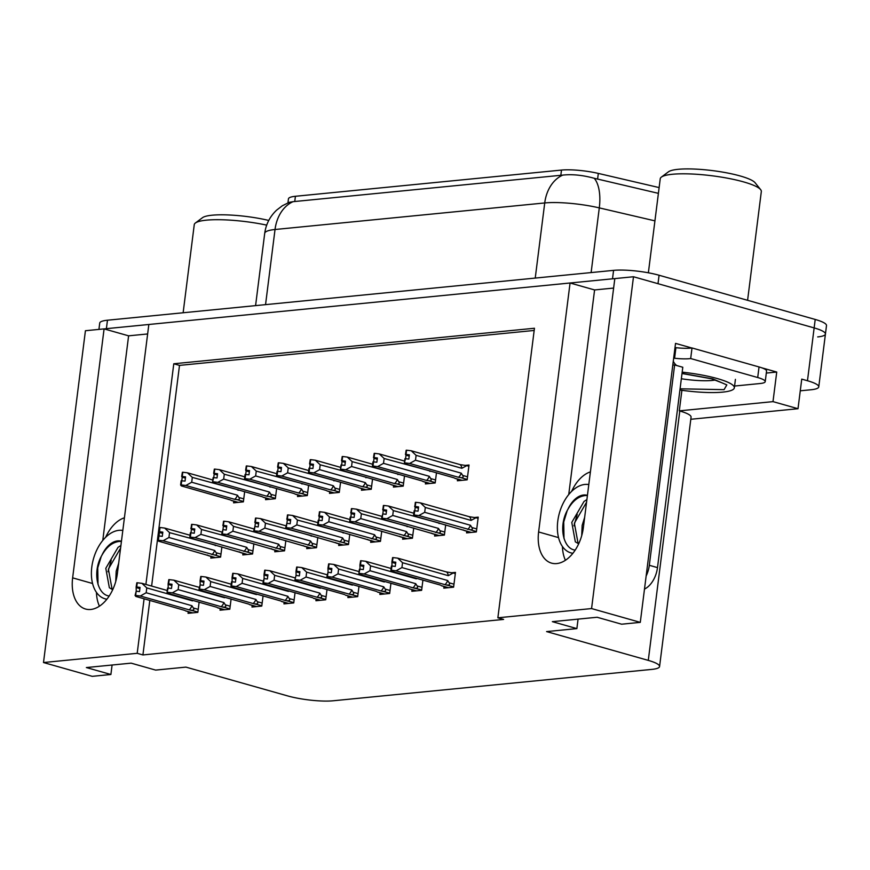 <?xml version="1.0" encoding="UTF-8"?>
<svg xmlns="http://www.w3.org/2000/svg" width="870" height="870" viewBox="0 0 870 870"><rect width="100%" height="100%" fill="white"/><g stroke="black" fill="none" stroke-linecap="round" stroke-linejoin="round"><path stroke-width="1.3" d="M144.094 598.778L137.199 653.316L43.5 662.538L85.423 330.73L104.085 328.893L72.634 577.854A34.691 21.543 -74.2 0 0 85.564 609.033A34.691 21.543 -74.2 0 0 117.385 573.45L148.835 324.488L570.067 283L538.617 531.962A34.691 21.543 -74.2 0 0 551.536 563.129A34.691 21.543 -74.2 0 0 583.368 527.557L614.818 278.596L633.49 276.747L814.146 327.914A32.516 6.036 7.2 0 1 825.434 334.047A32.516 6.036 7.2 0 1 817.691 336.918M96.45 592.394A34.691 21.543 -74.2 0 0 99.441 606.183M570.067 283L594.591 289.938L613.622 288.068M147.639 333.96L128.608 335.831L104.085 328.893M761.652 367.771L776.736 372.045L766.307 373.067M43.5 662.538L92.22 676.338L110.892 674.5L86.369 667.551L131.12 663.147L155.643 670.096L185.919 667.116L287.611 695.902A32.516 6.036 -172.8 0 0 333.112 700.785L651.826 669.4A32.516 6.036 -172.8 0 0 659.569 666.529A32.516 6.036 -172.8 0 0 648.28 660.384L546.588 631.587L576.875 628.608L552.341 621.658L597.103 617.254L621.626 624.203L640.287 622.365L675.533 343.389L691.824 348M690.802 419.275L798.007 408.715L772.995 401.625L679.296 410.857L681.895 390.304M772.995 401.625L776.736 372.045M659.569 666.529L691.074 417.143A32.516 6.036 -172.8 0 0 679.785 410.999L679.296 410.857M798.007 408.715L801.748 379.124L807.469 380.745A32.516 6.036 7.2 0 1 818.757 386.889A32.516 6.036 7.2 0 1 811.014 389.76L800.269 390.815M640.287 622.365L591.567 608.565L633.49 276.747M591.567 608.565L497.868 617.798L534.452 328.251L173.782 363.769L145.899 584.455M576.875 628.608L578.071 619.125M110.892 674.5L112.089 665.028M149.814 600.398L142.919 654.936L503.599 619.418L497.868 617.798M142.919 654.936L137.199 653.316M287.948 202.84L288.448 198.86A29.265 5.438 7.2 0 1 295.408 196.283L561.487 170.074A29.265 5.438 7.2 0 1 598.321 173.413L659.123 187.583M534.169 330.459L179.503 365.389L151.619 586.075M179.503 365.389L173.782 363.769M444.015 586.489L443.809 588.153L453.596 587.185L455.467 572.395L451.726 572.764M412.043 589.632L411.836 591.295L421.624 590.338L422.918 580.127M380.081 592.785L379.864 594.449L389.651 593.481L390.945 583.27M348.109 595.928L347.902 597.592L357.69 596.635L358.973 586.423M316.136 599.082L315.93 600.746L325.717 599.778L327.011 589.566M252.202 605.379L251.985 607.043L261.772 606.075L263.066 595.874M220.23 608.521L220.023 610.185L229.81 609.228L231.094 599.017M188.257 611.675L188.05 613.339L197.838 612.371L199.132 602.17M284.164 602.225L283.957 603.889L293.745 602.932L295.039 592.72M434.815 534.376L434.598 536.04L444.396 535.083L445.679 524.871M402.843 537.529L402.636 539.193L412.423 538.226L413.718 528.014M370.87 540.672L370.663 542.336L380.451 541.379L381.745 531.168M338.908 543.826L338.691 545.49L348.478 544.522L349.773 534.31M306.936 546.969L306.729 548.633L316.517 547.676L317.8 537.464M274.963 550.123L274.757 551.787L284.544 550.819L285.838 540.618M242.991 553.266L242.784 554.929L252.572 553.972L253.866 543.761M211.029 556.419L210.812 558.083L220.599 557.115L221.893 546.915M466.788 531.233L466.57 532.897L476.358 531.929L478.228 517.139L474.487 517.509M233.791 501.163L233.584 502.827L243.372 501.859L244.666 491.659M265.763 498.01L265.557 499.674L275.344 498.717L276.627 488.505M329.697 491.713L329.491 493.377L339.278 492.42L340.572 482.208M361.67 488.57L361.463 490.234L371.251 489.266L372.534 479.055M393.642 485.416L393.425 487.08L403.223 486.123L404.506 475.912M425.615 482.274L425.397 483.937L435.185 482.97L436.479 472.758M297.736 494.867L297.518 496.531L307.306 495.563L308.6 485.351M457.576 479.12L457.37 480.784L467.157 479.827L469.028 465.026L465.287 465.396M128.608 335.831L102.769 540.444M124.421 517.791A34.691 21.543 -74.2 0 0 105.64 537.29M594.591 289.938L568.741 494.551M571.623 491.387A34.691 21.543 105.8 0 1 590.404 471.899M565.413 560.28A34.691 21.543 105.8 0 1 562.433 546.501M98.93 329.404L99.724 323.074A32.516 6.036 7.2 0 1 107.467 320.214L613.578 270.363A32.516 6.036 7.2 0 1 659.079 275.246L658.014 283.696L814.146 327.914A32.516 6.036 7.2 0 1 825.434 334.047L818.757 386.889M104.237 328.936A32.516 6.036 7.2 0 1 106.39 328.664L612.513 278.813A32.516 6.036 7.2 0 1 614.818 278.639M658.394 193.347L594.254 178.285C582.715 175.131 572.21 174.065 562.749 175.109L293.049 201.677L289.308 202.297L282.293 205.788L276.627 210.138C269.939 216.467 265.97 224.199 264.708 233.334L255.584 305.62M659.079 275.246L815.212 319.453A32.516 6.036 7.2 0 1 826.5 325.597L825.434 334.047M409.302 455.401L405.898 454.434L409.368 454.836L408.835 459.066L404.931 458.707L404.398 462.938L405.17 463.895L454.162 477.858M409.215 456.076L406.018 455.162L405.572 458.653M468.876 466.244L466.777 465.646L461.85 468.299L416.11 455.347L415.49 460.208L461.241 473.16L462.688 475.433C463.677 477.13 463.036 477.858 460.785 477.619L467.212 479.435M406.149 450.236L405.463 454.477L406.41 450.312M409.281 455.51L405.616 454.466M405.898 454.434L406.573 450.192L411.238 450.769L416.11 455.347M406.04 454.423L406.573 450.192M405.463 454.477L406.018 455.162M404.398 462.938L405.507 458.653M454.945 478.315L462.057 480.327M461.85 468.299A7.373 4.578 -74.2 0 0 460.11 464.613L411.238 450.769M466.777 465.646L460.11 464.613M461.241 473.16A7.373 4.578 105.8 0 1 458.501 477.293L460.785 477.619M415.49 460.208L409.639 463.46L458.501 477.293M404.974 462.873L409.639 463.46M471.257 532.429L414.37 516.008L413.598 515.04L414.174 514.986L414.707 510.755L418.035 511.168L418.579 506.938L415.24 506.536L415.773 502.305L420.449 502.882L469.311 516.715L475.977 517.748L471.051 520.412L425.31 507.46L424.69 512.31L470.442 525.262L471.888 527.535C472.878 529.243 472.236 529.96 469.985 529.721L476.412 531.548M475.977 517.748L478.076 518.346M464.145 530.417L463.362 529.96M414.174 514.986L418.84 515.562L469.985 529.721M418.416 508.178L415.218 507.275L414.772 510.766M420.449 502.882L425.31 507.46M469.311 516.715A7.373 4.578 105.8 0 1 471.051 520.412M424.69 512.31L418.84 515.562M470.442 525.262A7.373 4.578 105.8 0 1 467.712 529.395M415.24 506.536L415.773 502.305M413.598 515.04L414.131 510.81L414.707 510.755M415.621 502.425L414.675 506.59L415.218 507.275M418.492 507.612L414.675 506.59M415.099 506.547L418.503 507.514M415.349 502.349L414.816 506.568M392.587 557.605L391.902 561.846L392.849 557.681M395.719 562.868L392.055 561.824M391.946 566.011L391.369 566.065L390.837 570.296L391.413 570.241L391.946 566.011L395.274 566.424L395.806 562.194L392.326 561.803L392.859 557.572L397.677 558.138L402.538 562.716L401.929 567.566L447.669 580.518A7.373 4.578 105.8 0 1 444.94 584.651L453.64 586.804M392.479 561.792L393.012 557.561M392.326 561.803L395.73 562.77M391.902 561.846L392.011 566.022M395.654 563.434L392.446 562.531M448.496 587.685L441.384 585.673M440.47 585.097L391.598 571.264L390.837 570.296M447.669 580.518L449.127 582.791C450.105 584.499 449.475 585.216 447.224 584.977M401.929 567.566L396.078 570.818L444.94 584.651M391.413 570.241L396.078 570.818M397.677 558.138L446.538 571.971A7.373 4.578 105.8 0 1 448.289 575.668L402.538 562.716M446.538 571.971L453.216 573.004L448.289 575.668M453.216 573.004L455.314 573.602M122.822 530.461A35.333 21.946 -74.2 0 0 118.94 530.33A35.333 21.946 -74.2 0 0 92.481 562.901A35.333 21.946 -74.2 0 0 104.965 598.778A35.333 21.946 -74.2 0 0 106.912 599.18M112.904 589.262L111.947 588.468L108.391 569.056L120.593 548.122M112.708 589.708L109.359 587.739L105.792 568.317L118.037 547.35L120.919 545.479M115.732 581.541L116.178 571.264L118.668 563.281M121.452 541.26A24.501 15.214 -74.2 0 0 121.267 541.205A24.501 15.214 -74.2 0 0 117.602 540.901A24.501 15.214 -74.2 0 0 101.888 555.299C106.64 546.806 112.491 542.184 119.429 541.412L121.43 541.444M109.141 595.993C97.157 594.688 92.144 571.731 101.888 555.299M98.027 584.444L97.744 567.871L101.257 556.43M107.967 571.753L111.24 560.28M377.33 458.555L373.926 457.587L377.406 457.979L376.862 462.209L372.958 461.85L372.425 466.081L373.197 467.049L422.189 481.001M377.243 459.219L374.046 458.316L373.6 461.807M430.378 471.029L384.138 458.501L383.518 463.351L429.269 476.303L430.715 478.576C431.705 480.273 431.063 481.001 428.812 480.762L435.239 482.589M374.176 453.39L373.502 457.631L374.448 453.466M377.319 458.653L373.643 457.609M373.926 457.587L374.6 453.346L379.276 453.922L384.138 458.501M374.067 457.576L374.6 453.346M373.502 457.631L374.046 458.316M372.425 466.081L373.002 466.026L373.534 461.796M422.972 481.458L430.084 483.47M429.878 471.453A7.373 4.578 -74.2 0 0 429.791 470.866M404.626 461.1L379.276 453.922M429.269 476.303A7.373 4.578 105.8 0 1 426.539 480.436L428.812 480.762M383.518 463.351L377.667 466.603L426.539 480.436M373.002 466.026L377.667 466.603M345.357 461.698L341.953 460.73L345.433 461.133L344.901 465.363L340.996 465.004L340.464 469.234L341.225 470.191L390.217 484.155M345.27 462.372L342.073 461.459L341.638 464.961M398.406 474.183L352.165 461.644L351.556 466.505L397.296 479.457L398.743 481.73C399.732 483.426 399.102 484.155 396.84 483.916L403.267 485.732M342.204 456.532L341.529 460.774L342.476 456.609M345.346 461.807L341.671 460.763M341.953 460.73L342.639 456.489L347.304 457.076L352.165 461.644M342.106 460.719L342.639 456.489M341.529 460.774L342.073 461.459M340.464 469.234L341.562 464.95M391.011 484.612L398.112 486.624M397.905 474.596A7.373 4.578 -74.2 0 0 397.818 474.019M372.664 464.254L347.304 457.076M397.296 479.457A7.373 4.578 105.8 0 1 394.567 483.589L396.84 483.916M351.556 466.505L345.705 469.756L394.567 483.589M341.029 469.169L345.705 469.756M313.385 464.852L309.981 463.884L313.461 464.275L312.928 468.506L309.024 468.147L308.491 472.377L309.252 473.345L358.255 487.298M313.309 465.515L310.101 464.613L309.666 468.103M366.433 477.325L320.193 464.797L319.584 469.648L365.324 482.6L366.781 484.884C367.76 486.58 367.129 487.298 364.878 487.059L371.294 488.886M310.242 459.686L309.557 463.928L310.503 459.762M313.374 464.95L309.709 463.906M309.981 463.884L310.666 459.643L315.331 460.219L320.193 464.797M310.133 463.873L310.666 459.643M309.557 463.928L310.101 464.613M308.491 472.377L309.067 472.323L309.6 468.093M359.038 487.755L366.15 489.766M365.944 477.75A7.373 4.578 -74.2 0 0 365.857 477.162M340.692 467.397L315.331 460.219M365.324 482.6A7.373 4.578 105.8 0 1 362.594 486.732L364.878 487.059M319.584 469.648L313.733 472.899L362.594 486.732M309.067 472.323L313.733 472.899M281.423 467.995L278.019 467.027L281.488 467.429L280.956 471.66L277.051 471.301L276.519 475.531L277.291 476.488L326.283 490.452M281.336 468.669L278.139 467.755L277.693 471.257M334.461 480.479L288.231 467.94L287.611 472.801L333.362 485.754L334.809 488.026C335.798 489.723 335.157 490.452 332.905 490.212L339.333 492.028M278.269 462.829L277.584 467.07L278.53 462.905M281.412 468.103L277.737 467.059M278.019 467.027L278.694 462.786L283.37 463.373L288.231 467.94M278.161 467.016L278.694 462.786M277.584 467.07L278.139 467.755M276.519 475.531L277.095 475.477L277.628 471.246M327.066 490.908L334.178 492.92M333.971 480.892A7.373 4.578 -74.2 0 0 333.884 480.316M308.719 470.55L283.37 463.373M333.362 485.754A7.373 4.578 105.8 0 1 330.622 489.886L332.905 490.212M287.611 472.801L281.76 476.053L330.622 489.886M277.095 475.477L281.76 476.053M439.578 523.142L393.338 510.603L392.729 515.464L438.469 528.416L439.915 530.689C440.905 532.386 440.274 533.114 438.012 532.875L444.439 534.691M439.285 535.583L382.398 519.151L381.636 518.194L386.878 518.716L438.012 532.875M432.183 533.571L431.389 533.114M386.443 511.332L383.246 510.418L382.811 513.909M383.278 509.679L383.811 505.448L383.278 509.679L386.606 510.092L386.073 514.322L382.735 513.909L382.202 518.128M383.811 505.448L388.477 506.025L413.837 513.213M388.477 506.025L393.338 510.603M438.991 522.979A7.373 4.578 105.8 0 1 439.078 523.555M392.729 515.464L386.878 518.716M438.469 528.416A7.373 4.578 105.8 0 1 435.739 532.549M381.636 518.194L382.735 513.909M383.648 505.568L382.702 509.733L383.246 510.418M386.519 510.766L382.702 509.733M383.126 509.689L386.53 510.657M383.376 505.492L382.844 509.722M407.606 526.285L361.365 513.757L360.756 518.607L406.497 531.559L407.954 533.832C408.933 535.539 408.302 536.257 406.051 536.018L412.467 537.845M407.323 538.726L350.425 522.304L349.664 521.337L354.906 521.859L406.051 536.018M400.211 536.714L399.428 536.257M354.481 514.474L351.273 513.572L350.838 517.063M351.306 512.832L351.839 508.602L351.306 512.832L354.634 513.235L354.101 517.465L350.773 517.052L350.24 521.282M351.839 508.602L356.504 509.178L381.865 516.356M356.504 509.178L361.365 513.757M407.029 526.122A7.373 4.578 105.8 0 1 407.116 526.709M360.756 518.607L354.906 521.859M406.497 531.559A7.373 4.578 105.8 0 1 403.767 535.692M349.664 521.337L350.197 517.106L350.773 517.052M351.676 508.722L350.73 512.887L351.273 513.572M354.547 513.909L350.73 512.887M351.154 512.843L354.558 513.811M351.415 508.645L350.882 512.865M375.633 529.438L329.404 516.9L328.784 521.761L374.535 534.713L375.981 536.986C376.971 538.682 376.329 539.411 374.078 539.172L380.505 540.988M375.351 541.879L318.463 525.447L317.691 524.49L322.933 525.012L374.078 539.172M368.238 539.868L367.455 539.411M322.509 517.628L319.312 516.715L318.866 520.216M319.333 515.975L319.866 511.745L319.333 515.975L322.661 516.388L322.128 520.619L318.801 520.206L318.268 524.425M319.866 511.745L324.543 512.332L349.892 519.51M324.543 512.332L329.404 516.9M375.057 529.275A7.373 4.578 105.8 0 1 375.144 529.852M328.784 521.761L322.933 525.012M374.535 534.713A7.373 4.578 105.8 0 1 371.794 538.845M317.691 524.49L318.224 520.26L318.801 520.206M319.703 511.864L318.757 516.03L319.312 516.715M322.585 517.063L318.757 516.03M319.192 515.986L322.596 516.954M319.442 511.788L318.909 516.019M343.672 532.581L297.431 520.053L296.811 524.904L342.562 537.856L344.009 540.139C344.998 541.836 344.357 542.565 342.106 542.314L348.533 544.141M343.378 545.022L286.491 528.601L285.719 527.633L290.961 528.155L342.106 542.314M336.266 543.01L335.483 542.554M290.536 520.771L287.339 519.868L286.893 523.359M287.361 519.129L287.894 514.899L287.361 519.129L290.7 519.542L290.156 523.762L286.828 523.348L286.295 527.579M287.894 514.899L292.57 515.475L317.92 522.653M292.57 515.475L297.431 520.053M343.084 532.418A7.373 4.578 105.8 0 1 343.171 533.005M296.811 524.904L290.961 528.155M342.562 537.856A7.373 4.578 105.8 0 1 339.833 541.988M285.719 527.633L286.828 523.348M287.742 515.018L286.796 519.183L287.339 519.868M290.613 520.206L286.796 519.183M287.22 519.14L290.623 520.108M287.47 514.942L286.937 519.162M360.615 560.748L359.93 564.989L360.876 560.824M363.758 566.022L360.082 564.978M359.973 569.165L359.397 569.219L358.864 573.45L359.973 569.165L363.301 569.578L363.834 565.348L360.365 564.945L360.898 560.726L365.715 561.291L370.576 565.859L369.957 570.72L415.708 583.672A7.373 4.578 105.8 0 1 412.967 587.805L421.678 589.947M360.506 564.934L361.039 560.704M360.365 564.945L363.769 565.913M359.93 564.989L360.039 569.176M363.682 566.587L360.484 565.674M416.523 590.839L409.411 588.827M408.498 588.24L359.636 574.407L358.864 573.45M415.708 583.672L417.154 585.945C418.144 587.641 417.502 588.37 415.251 588.131M369.957 570.72L364.106 573.972L412.967 587.805M359.44 573.384L364.106 573.972M365.715 561.291L391.065 568.469M416.23 578.235A7.373 4.578 105.8 0 1 416.317 578.811L370.576 565.859M328.642 563.901L327.968 568.143L328.914 563.977M331.785 569.165L328.11 568.121M328.001 572.308L326.892 576.592L327.468 576.538L328.001 572.308L331.329 572.721L331.872 568.491L328.392 568.099L328.925 563.869L333.743 564.434L338.604 569.013L337.984 573.863L383.735 586.815A7.373 4.578 105.8 0 1 381.006 590.947L389.706 593.101M328.534 568.088L329.067 563.858M328.392 568.099L331.796 569.067M327.968 568.143L328.066 572.319M331.709 569.73L328.512 568.828M384.551 593.982L377.439 591.97M376.525 591.393L327.664 577.56L326.892 576.592M383.735 586.815L385.182 589.099C386.171 590.795 385.53 591.524 383.278 591.274M337.984 573.863L332.144 577.114L381.006 590.947M327.468 576.538L332.144 577.114M333.743 564.434L359.092 571.612M384.257 581.377A7.373 4.578 105.8 0 1 384.344 581.965L338.604 569.013M296.67 567.044L295.996 571.285L296.942 567.12M299.813 572.319L296.137 571.275M296.028 575.461L294.93 579.746L296.028 575.461L299.367 575.875L299.9 571.644L296.42 571.242L296.953 567.022L301.77 567.588L306.631 572.155L306.022 577.017L351.763 589.969A7.373 4.578 105.8 0 1 349.033 594.101L357.733 596.244M296.572 571.231L297.105 567.001M296.42 571.242L299.824 572.21M295.996 571.285L296.104 575.472M299.737 572.884L296.539 571.971M352.578 597.135L345.477 595.123M344.553 594.536L295.691 580.703L294.93 579.746M351.763 589.969L353.22 592.242C354.199 593.938 353.568 594.667 351.306 594.428M306.022 577.017L300.172 580.268L349.033 594.101M295.495 579.681L300.172 580.268M301.77 567.588L327.131 574.765M352.296 584.531A7.373 4.578 105.8 0 1 352.383 585.108L306.631 572.155M264.708 570.198L264.023 574.439L264.969 570.274M267.84 575.461L264.175 574.428M264.067 578.604L262.957 582.889L263.534 582.835L264.067 578.604L267.394 579.018L267.927 574.798L264.447 574.396L264.98 570.165L269.798 570.731L274.659 575.309L274.05 580.159L319.79 593.112A7.373 4.578 105.8 0 1 317.061 597.244L325.761 599.397M264.6 574.385L265.132 570.154M264.447 574.396L267.862 575.364M264.023 574.439L264.132 578.615M267.775 576.027L264.567 575.124M320.617 600.278L313.504 598.266M312.591 597.69L263.73 583.857L262.957 582.889M319.79 593.112L321.247 595.395C322.226 597.092 321.596 597.82 319.344 597.57M274.05 580.159L268.199 583.411L317.061 597.244M263.534 582.835L268.199 583.411M269.798 570.731L295.158 577.908M320.323 587.674A7.373 4.578 105.8 0 1 320.41 588.261L274.659 575.309M268.754 220.447A44.446 8.254 -172.8 0 0 202.503 217.685L195.391 223.003A50.949 9.461 -172.8 0 0 194.26 224.656L183.135 312.754M266.698 225.123A50.949 9.461 -172.8 0 0 206.386 220.164A50.949 9.461 -172.8 0 0 195.391 223.003M682.036 373.35L712.856 378.918L726.831 384.899L724.057 389.662L680.079 388.814M682.189 372.142A48.774 9.059 7.2 0 1 734.345 387.813A48.774 9.059 7.2 0 1 722.742 392.12A48.774 9.059 7.2 0 1 679.927 390.021M747.591 300.302L761.326 191.541A50.949 9.461 -172.8 0 0 760.641 189.649L755.084 182.733A44.446 8.254 -172.8 0 0 740.261 175.99A44.446 8.254 -172.8 0 0 668.486 171.792L661.374 177.11A50.949 9.461 -172.8 0 0 660.243 178.763L648.367 272.788M760.641 189.649A50.949 9.461 -172.8 0 0 743.654 181.917A50.949 9.461 -172.8 0 0 672.369 174.272A50.949 9.461 -172.8 0 0 661.374 177.11M588.794 484.568A35.333 21.946 -74.2 0 0 584.923 484.438A35.333 21.946 -74.2 0 0 558.453 517.008A35.333 21.946 -74.2 0 0 570.938 552.885A35.333 21.946 -74.2 0 0 572.895 553.287M578.887 543.369L577.93 542.575L574.374 523.164L586.565 502.229M578.68 543.815L575.331 541.836L571.775 522.424L584.02 501.457L586.902 499.587M581.715 535.648L582.16 525.371L584.651 517.389M587.435 495.367A24.501 15.214 -74.2 0 0 587.239 495.313A24.501 15.214 -74.2 0 0 583.585 495.008A24.501 15.214 -74.2 0 0 567.871 509.407C572.623 500.913 578.474 496.291 585.401 495.519L587.413 495.552M575.124 550.101C563.14 548.796 558.127 525.839 567.871 509.407M646.16 575.951A21.685 13.463 -74.2 0 0 649.314 565.293L674.631 364.943A21.685 13.463 105.8 0 1 672.814 364.932M673.282 361.257A21.685 13.463 -74.2 0 0 676.664 365.52M644.496 589.066A21.685 13.463 -74.2 0 0 657.492 567.61L682.798 367.26L674.631 364.943M759.042 366.955L757.705 377.526A21.685 4.024 7.2 0 1 765.23 381.615L766.568 371.044A21.685 4.024 -172.8 0 0 759.042 366.955L692.009 347.967A21.685 4.024 7.2 0 1 675.914 347.685L674.587 358.255L673.684 357.994M765.23 381.615A21.685 4.024 7.2 0 1 760.075 383.529L734.574 386.041M675.914 347.685L675.022 347.435M692.009 347.967L690.682 358.538A21.685 4.024 7.2 0 1 674.587 358.255M757.705 377.526L690.682 358.538M563.999 538.552L563.727 521.978L567.24 510.538M573.95 525.861L577.223 514.387M249.451 471.148L246.047 470.181L249.527 470.583L248.983 474.803L245.079 474.454L244.546 478.674L245.318 479.642L294.31 493.605M249.364 471.812L246.166 470.909L245.721 474.4M302.499 483.622L256.258 471.094L255.639 475.944L301.39 488.896L302.836 491.18C303.826 492.877 303.184 493.605 300.933 493.355L307.36 495.182M246.297 465.983L245.623 470.224L246.569 466.059M249.44 471.246L245.764 470.213M246.047 470.181L246.721 465.939L251.397 466.516L256.258 471.094M246.188 470.17L246.721 465.939M245.623 470.224L246.166 470.909M244.546 478.674L245.122 478.62L245.655 474.389M295.093 494.051L302.205 496.063M301.999 484.046A7.373 4.578 -74.2 0 0 301.912 483.459M276.747 473.693L251.397 466.516M301.39 488.896A7.373 4.578 105.8 0 1 298.66 493.029L300.933 493.355M255.639 475.944L249.788 479.196L298.66 493.029M245.122 478.62L249.788 479.196M217.478 474.291L214.074 473.334L217.554 473.726L217.021 477.956L213.117 477.597L212.584 481.828L213.346 482.785L262.338 496.748M217.391 474.966L214.194 474.052L213.759 477.554M270.526 486.776L224.286 474.237L223.677 479.098L269.417 492.05L270.864 494.323C271.853 496.02 271.222 496.748 268.96 496.509L275.388 498.325M214.325 469.126L213.65 473.367L214.596 469.202M217.467 474.4L213.792 473.356M214.074 473.334L214.759 469.093L219.425 469.669L224.286 474.237M214.227 473.313L214.759 469.093M213.65 473.367L214.194 474.052M212.584 481.828L213.683 477.543M263.131 497.205L270.233 499.217M270.026 487.189A7.373 4.578 -74.2 0 0 269.939 486.613M244.785 476.847L219.425 469.669M269.417 492.05A7.373 4.578 105.8 0 1 266.688 496.183L268.96 496.509M223.677 479.098L217.826 482.35L266.688 496.183M213.15 481.773L217.826 482.35M185.506 477.445L182.102 476.477L185.582 476.88L185.049 481.099L181.145 480.751L180.612 484.971L181.373 485.938L230.376 499.902M185.43 478.108L182.221 477.206L181.786 480.697M238.554 489.93L192.313 477.391L191.704 482.241L237.445 495.204L238.902 497.477C239.881 499.173 239.25 499.902 236.999 499.652L243.415 501.479M182.363 472.279L181.678 476.521L182.624 472.356M185.495 477.543L181.83 476.51M182.102 476.477L182.787 472.236L187.452 472.812L192.313 477.391M182.254 476.466L182.787 472.236M181.678 476.521L182.221 477.206M180.612 484.971L181.188 484.916L181.721 480.686M231.159 500.348L238.271 502.371M238.065 490.343A7.373 4.578 -74.2 0 0 237.978 489.756M212.813 479.99L187.452 472.812M237.445 495.204A7.373 4.578 105.8 0 1 234.715 499.337L236.999 499.652M191.704 482.241L185.854 485.493L234.715 499.337M181.188 484.916L185.854 485.493M311.699 535.735L265.459 523.196L264.85 528.057L310.59 541.01L312.036 543.282C313.026 544.979 312.395 545.707 310.133 545.468L316.56 547.284M311.406 548.176L254.518 531.744L253.757 530.787L258.999 531.309L310.133 545.468M304.304 546.164L303.51 545.707M258.564 523.925L255.367 523.011L254.932 526.513M255.399 522.272L255.932 518.041L255.399 522.272L258.727 522.685L258.194 526.915L254.856 526.502L254.323 530.733M255.932 518.041L260.598 518.629L285.958 525.806M260.598 518.629L265.459 523.196M311.123 535.572A7.373 4.578 105.8 0 1 311.199 536.148M264.85 528.057L258.999 531.309M310.59 541.01A7.373 4.578 105.8 0 1 307.86 545.142M253.757 530.787L254.856 526.502M255.769 518.161L254.823 522.326L255.367 523.011M258.64 523.359L254.823 522.326M255.247 522.283L258.651 523.251M255.497 518.085L254.964 522.315M279.727 538.889L233.486 526.35L232.877 531.2L278.617 544.163L280.075 546.436C281.053 548.133 280.423 548.861 278.172 548.611L284.588 550.438M279.444 551.319L222.546 534.898L221.785 533.93L227.026 534.452L278.172 548.611M272.332 549.307L271.418 548.731M226.602 527.068L223.394 526.165L222.959 529.656M223.427 525.426L223.96 521.195L223.427 525.426L226.755 525.839L226.222 530.058L222.894 529.645L222.361 533.875M223.96 521.195L228.625 521.772L253.986 528.949M228.625 521.772L233.486 526.35M279.15 538.715A7.373 4.578 105.8 0 1 279.237 539.302M232.877 531.2L227.026 534.452M278.617 544.163A7.373 4.578 105.8 0 1 275.888 548.296M221.785 533.93L222.894 529.645M223.797 521.315L222.85 525.48L223.394 526.165M226.668 526.502L222.85 525.48M223.275 525.437L226.689 526.404M223.536 521.239L223.003 525.469M247.754 542.032L201.525 529.493L200.905 534.354L246.656 547.306L248.102 549.579C249.092 551.275 248.45 552.004 246.199 551.765L252.626 553.581M247.471 554.473L190.584 538.041L189.812 537.084L195.054 537.606L246.199 551.765M240.359 552.461L239.446 551.885M194.63 530.221L191.433 529.319L190.987 532.81M191.454 528.568L191.987 524.349L191.454 528.568L194.782 528.982L194.249 533.212L190.921 532.799L190.389 537.029M191.987 524.349L196.663 524.925L222.013 532.103M196.663 524.925L201.525 529.493M247.178 541.869A7.373 4.578 105.8 0 1 247.265 542.445M200.905 534.354L195.054 537.606M246.656 547.306A7.373 4.578 105.8 0 1 243.915 551.439M189.812 537.084L190.345 532.853L190.921 532.799M191.824 524.458L190.878 528.623L191.433 529.319M194.706 529.656L190.878 528.623M191.313 528.59L194.717 529.547M191.563 524.382L191.03 528.612M215.793 545.185L169.552 532.647L168.932 537.497L214.683 550.46L216.13 552.733C217.119 554.429 216.478 555.158 214.227 554.908L220.654 556.735M215.499 557.626L158.612 541.194L157.84 540.226L163.092 540.748L214.227 554.908M208.387 555.604L207.473 555.027M162.657 533.364L159.46 532.462L159.014 535.953M159.482 531.722L160.015 527.492L159.482 531.722L162.82 532.135L162.288 536.355L158.949 535.942L158.416 540.172M160.015 527.492L164.691 528.068L190.041 535.246M164.691 528.068L169.552 532.647M215.205 545.011A7.373 4.578 105.8 0 1 215.292 545.599M168.932 537.497L163.092 540.748M214.683 550.46A7.373 4.578 105.8 0 1 211.954 554.592M157.84 540.226L158.949 535.942M159.862 527.611L158.916 531.777L159.46 532.462M162.733 532.799L158.916 531.777M159.34 531.733L162.744 532.701M159.591 527.535L159.058 531.766M232.736 573.341L232.051 577.582L233.008 573.417M235.879 578.615L232.203 577.571M232.094 581.758L231.518 581.812L230.985 586.043L231.561 585.988L232.094 581.758L235.422 582.171L235.955 577.941L232.486 577.549L233.019 573.319L237.836 573.885L242.697 578.452L242.077 583.313L287.829 596.265A7.373 4.578 105.8 0 1 285.088 600.398L293.799 602.54M232.627 577.528L233.16 573.308M232.486 577.549L235.89 578.506M232.051 577.582L232.159 581.769M235.803 579.181L232.605 578.267M288.644 603.432L281.532 601.42M280.749 600.963L231.757 587L230.985 586.043M287.829 596.265L289.275 598.538C290.265 600.235 289.623 600.963 287.372 600.724M242.077 583.313L236.227 586.565L285.088 600.398M231.561 585.988L236.227 586.565M237.836 573.885L263.186 581.062M288.351 590.828A7.373 4.578 105.8 0 1 288.438 591.404L242.697 578.452M200.763 576.495L200.089 580.736L201.035 576.571M203.906 581.758L200.23 580.725M200.122 584.901L199.012 589.186L199.589 589.131L200.122 584.901L203.46 585.314L203.993 581.095L200.513 580.692L201.046 576.462L205.864 577.028L210.725 581.606L210.105 586.456L255.856 599.419A7.373 4.578 105.8 0 1 253.126 603.552L261.826 605.694M200.655 580.682L201.187 576.451M200.513 580.692L203.917 581.66M200.089 580.736L200.187 584.912M203.83 582.324L200.633 581.421M256.672 606.586L249.559 604.563M248.776 604.117L199.785 590.154L199.012 589.186M255.856 599.419L257.302 601.692C258.292 603.389 257.65 604.117 255.399 603.867M210.105 586.456L204.265 589.708L253.126 603.552M199.589 589.131L204.265 589.708M205.864 577.028L231.213 584.205M256.378 593.971A7.373 4.578 105.8 0 1 256.465 594.558L210.725 581.606M168.802 579.637L168.117 583.879L169.063 579.714M171.934 584.912L168.258 583.868M168.16 588.055L167.584 588.109L167.051 592.339L168.16 588.055L171.488 588.468L172.021 584.238L168.541 583.846L169.074 579.616L173.891 580.181L178.752 584.749L178.143 589.61L223.884 602.562A7.373 4.578 105.8 0 1 221.154 606.694L229.854 608.837M168.693 583.824L169.226 579.605M168.541 583.846L171.945 584.803M168.117 583.879L168.225 588.066M171.868 585.477L168.66 584.575M224.699 609.729L217.598 607.717M216.815 607.26L167.812 593.296L167.051 592.339M223.884 602.562L225.341 604.835C226.32 606.531 225.689 607.26 223.427 607.021M178.143 589.61L172.293 592.861L221.154 606.694M167.616 592.285L172.293 592.861M173.891 580.181L199.252 587.359M224.416 597.125A7.373 4.578 105.8 0 1 224.503 597.701L178.752 584.749M136.829 582.791L136.144 587.032L137.09 582.867M139.961 588.055L136.296 587.022M136.188 591.198L135.078 595.482L135.655 595.428L136.188 591.198L139.515 591.611L140.048 587.391L136.568 586.989L137.101 582.759L141.919 583.324L146.78 587.903L146.171 592.753L191.911 605.716A7.373 4.578 105.8 0 1 189.181 609.848L197.892 611.991M136.72 586.978L137.253 582.748M136.568 586.989L139.983 587.957M136.144 587.032L136.253 591.208M139.896 588.62L136.699 587.718M192.738 612.882L185.625 610.86M184.842 610.414L135.85 596.45L135.078 595.482M191.911 605.716L193.368 607.989C194.347 609.685 193.716 610.414 191.465 610.164M146.171 592.753L140.32 596.004L189.181 609.848M135.655 595.428L140.32 596.004M141.919 583.324L167.279 590.502M192.444 600.278A7.373 4.578 105.8 0 1 192.531 600.855L146.78 587.903M92.557 583.498L72.634 577.854M807.469 380.745L815.212 319.453M648.28 660.384L679.785 410.999M598.321 173.413L597.592 179.166M561.487 170.074L560.824 175.338M295.408 196.283L294.745 201.546M558.54 537.606L538.617 531.962M562.749 175.109A37.943 28.895 84.4 0 0 544.729 202.949L275.029 229.506A37.943 28.895 -95.6 0 1 293.049 201.677M594.254 178.285A37.943 18.183 103.1 0 1 599.289 207.886A43.359 8.047 -172.8 0 0 544.729 202.949L535.235 278.085M265.546 304.641L275.029 229.506A43.359 8.047 -172.8 0 0 264.708 233.334M654.925 220.86L599.289 207.886L591.121 272.571M107.467 320.214L106.39 328.664M613.578 270.363L612.513 278.813M462.688 475.433L467.538 476.803M471.888 527.535L476.738 528.916M449.127 582.791L453.977 584.172M430.715 478.576L435.565 479.957M398.743 481.73L403.604 483.1M366.781 484.884L371.631 486.254M334.809 488.026L339.659 489.397M439.915 530.689L444.777 532.059M407.954 533.832L412.804 535.213M375.981 536.986L380.832 538.356M344.009 540.139L348.859 541.51M417.154 585.945L422.004 587.315M385.182 589.099L390.032 590.469M353.22 592.242L358.07 593.612M321.247 595.395L326.098 596.766M715.488 379.994A33.604 6.242 7.2 0 1 712.367 380.429A33.604 6.242 7.2 0 1 681.351 378.754M657.492 567.61L649.314 565.293M302.836 491.18L307.686 492.55M270.864 494.323L275.725 495.693M238.902 497.477L243.752 498.847M312.036 543.282L316.897 544.653M280.075 546.436L284.925 547.806M248.102 549.579L252.952 550.949M216.13 552.733L220.991 554.103M289.275 598.538L294.125 599.908M257.302 601.692L262.164 603.062M225.341 604.835L230.191 606.216M193.368 607.989L198.219 609.359M454.858 478.348L461.883 480.338M464.058 530.461L471.094 532.451M441.297 585.717L448.322 587.707M104.965 598.778L106.814 599.299M422.885 481.501L429.921 483.492M390.924 484.644L397.949 486.635M358.951 487.798L365.976 489.788M326.979 490.941L334.004 492.931M432.096 533.604L439.122 535.594M400.124 536.757L407.149 538.747M368.151 539.9L375.177 541.89M336.179 543.054L343.215 545.044M409.324 588.86L416.349 590.85M377.352 592.013L384.388 594.003M345.39 595.156L352.415 597.146M313.417 598.31L320.443 600.3M682.015 373.502L711.595 378.809L722.024 382.833M735.422 379.363L734.345 387.813M570.938 552.885L572.797 553.407M295.006 494.095L302.042 496.085M263.044 497.238L270.07 499.239M231.072 500.391L238.097 502.381M304.217 546.197L311.242 548.187M272.245 549.351L279.27 551.341M240.272 552.504L247.297 554.494M208.3 555.647L215.336 557.637M281.445 601.453L288.47 603.443M249.472 604.606L256.509 606.597M217.511 607.76L224.536 609.75M185.538 610.903L192.564 612.893"/></g></svg>
